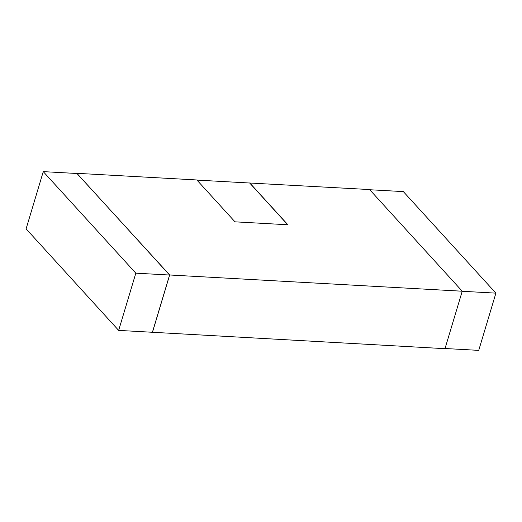 <?xml version="1.0" encoding="UTF-8"?>
<svg xmlns="http://www.w3.org/2000/svg" width="522" height="522" viewBox="0 0 522 522"><rect width="100%" height="100%" fill="white"/><g stroke="black" fill="none" stroke-linecap="round" stroke-linejoin="round"><path stroke-width="0.78" d="M287.739 224.76L249.692 183.02L196.957 180.097M249.692 183.02L369.569 189.558L462.231 291.217L444.992 348.676L152.267 332.26M76.956 173.493L169.67 274.983L462.231 291.217M249.731 182.909L287.883 224.767L234.998 221.83L196.846 179.973L77.008 173.324M169.67 274.983L152.431 332.442M43.267 171.627L135.824 273.169L118.657 330.4L26.1 228.858L43.267 171.627L77.028 173.5L169.585 275.042L135.824 273.169M169.585 275.042L152.411 332.273L118.657 330.4M445.044 348.507L478.733 350.373L495.9 293.142L403.343 191.6L369.733 189.74M462.211 291.276L495.9 293.142"/></g></svg>
